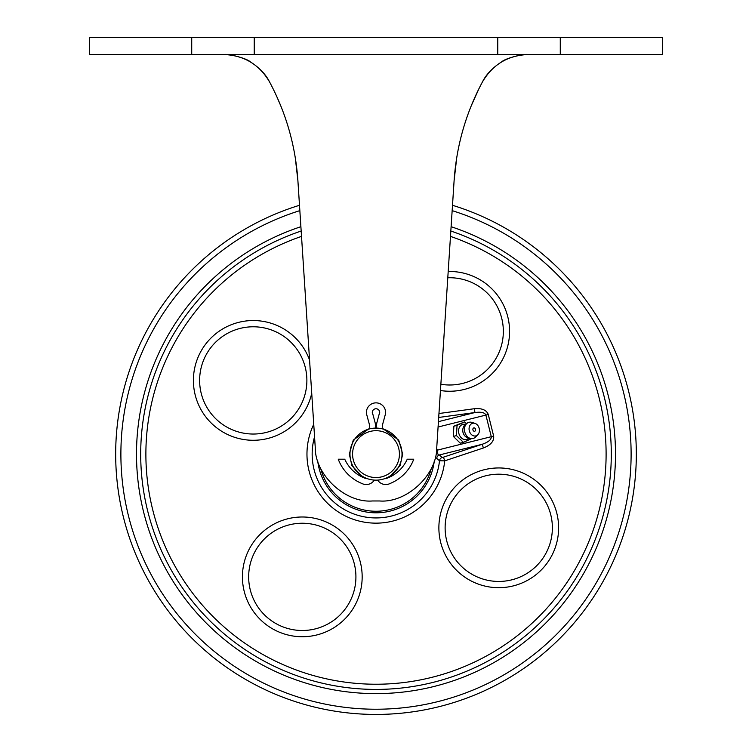<?xml version="1.0" encoding="UTF-8"?>
<svg xmlns="http://www.w3.org/2000/svg" width="752" height="752" viewBox="0 0 752 752"><rect width="100%" height="100%" fill="white"/><g stroke="black" fill="none" stroke-linecap="round" stroke-linejoin="round"><path stroke-width="1.13" d="M369.73 428.179L353.261 440.155L349.313 454.114L351.917 465.61L362.953 477.388M373.904 480.716L378.096 480.716M389.047 477.388L400.083 465.61L402.687 454.114L398.739 440.155L382.27 428.179M191.722 54.52L191.722 37.6L89.648 37.6L89.648 54.52L254.242 54.52L254.242 37.6L662.352 37.6L662.352 54.52L560.278 54.52L560.278 37.6L560.278 54.52L497.758 54.52L497.758 37.6M297.905 180.734L295.226 157.337M269.545 81.912C259.252 64.437 243.968 55.31 223.701 54.52C227.969 53.589 246.252 58.073 250.36 61.861C259.412 67.708 265.804 74.392 269.545 81.912C286.08 112.838 295.527 145.794 297.905 180.781L299.493 205.287A260.324 260.324 0 0 0 241.994 677.298A260.324 260.324 0 0 0 599.184 588.12A260.324 260.324 0 0 0 452.507 205.287L454.095 180.781C456.473 145.794 465.92 112.838 482.455 81.912C486.196 74.392 492.588 67.708 501.64 61.861C505.748 58.073 524.031 53.589 528.299 54.52C508.032 55.31 492.748 64.437 482.455 81.912M447.788 277.77L440.86 384.263A53.627 53.627 0 0 0 495.897 304.118A53.627 53.627 0 0 0 447.788 277.77M454.095 180.734L456.774 157.337M479.015 88.539L471.166 105.976M280.834 105.976L276.2 95.25M297.905 180.781L315.248 447.421C314.815 474.709 345.196 503.173 372.4 500.973L379.6 500.973C406.804 503.173 437.185 474.709 436.752 447.421L454.095 180.781M191.722 37.6L254.242 37.6M376.254 427.437L375.746 427.437M311.723 393.287A59.878 59.878 0 0 1 222.432 431.742A59.878 59.878 0 0 1 259.055 320.822A59.878 59.878 0 0 1 309.561 360.076M207.279 352.801A53.627 53.627 0 0 0 225.647 426.384A53.627 53.627 0 0 0 299.23 408.016A53.627 53.627 0 0 0 280.853 334.433A53.627 53.627 0 0 0 207.279 352.801M353.628 607.691A59.878 59.878 0 0 1 271.472 628.193A59.878 59.878 0 0 1 250.961 546.046A59.878 59.878 0 0 1 333.117 525.535A59.878 59.878 0 0 1 353.628 607.691M256.319 549.261A53.627 53.627 0 0 0 274.687 622.844A53.627 53.627 0 0 0 348.27 604.467A53.627 53.627 0 0 0 329.902 530.893A53.627 53.627 0 0 0 256.319 549.261M550.079 558.642A59.878 59.878 0 0 1 467.923 579.153A59.878 59.878 0 0 1 447.421 496.997A59.878 59.878 0 0 1 529.568 476.486A59.878 59.878 0 0 1 550.079 558.642M452.77 500.212A53.627 53.627 0 0 0 471.147 573.795A53.627 53.627 0 0 0 544.721 555.427A53.627 53.627 0 0 0 526.353 481.844A53.627 53.627 0 0 0 452.77 500.212M448.192 271.51A59.878 59.878 0 0 1 501.039 362.191A59.878 59.878 0 0 1 440.456 390.523M299.841 210.635A255.116 255.116 0 0 0 244.673 672.833A255.116 255.116 0 0 0 594.719 585.441A255.116 255.116 0 0 0 452.159 210.635M320.615 468.167A57.143 57.143 0 0 0 431.385 468.167M434.327 460.591A58.684 58.684 0 0 1 317.673 460.591M313.744 424.288A69.034 69.034 0 0 0 343.279 514.904A69.034 69.034 0 0 0 444.705 460.854L439.506 460.769L436.715 458.391A3.901 3.882 -48.4 0 1 439.365 454.969L442.148 457.489L443.483 457.16L482.192 444.282C488.396 442.129 491.423 439.591 491.291 436.686L485.895 415.085C484.749 412.557 481.092 411.701 474.916 412.538L438.707 417.454M300.894 226.7A239.493 239.493 0 0 0 252.71 659.438A239.493 239.493 0 0 0 581.324 577.404A239.493 239.493 0 0 0 451.106 226.7M436.649 448.803L437.429 450.128C437.429 453.738 438.078 455.355 439.365 454.969L482.192 444.282L483.414 447.976L444.705 460.854L443.483 457.16M438.961 413.515L474.39 408.712L474.916 412.538L438.435 421.646M314.552 436.762A63.854 63.854 0 0 0 430.736 486.986A63.854 63.854 0 0 0 439.506 460.769A3.901 3.882 132.7 0 1 442.148 457.489M475.377 430.699A1.72 1.344 76 0 0 473.102 428.48A1.72 1.344 76 0 0 475.377 430.699M469.944 425.406A6.505 5.085 -104 0 1 474.982 423.376A6.505 5.085 -104 0 1 478.545 433.772A6.505 5.085 -104 0 1 477.821 434.731A6.505 5.085 -104 0 1 470.912 433.998A6.505 5.085 -104 0 1 469.944 425.406M474.982 423.376L472.03 422.417A8.328 6.505 76 0 0 469.069 422.295A8.328 6.505 76 0 0 465.582 425.03A8.328 6.505 76 0 0 467.396 436.639A8.328 6.505 76 0 0 473.102 438.463A8.328 6.505 76 0 0 475.659 436.959L477.821 434.731M465.319 424.372L464.83 424.297A7.811 6.101 76 0 0 459.613 426.939A7.811 6.101 76 0 0 460.468 436.846A7.811 6.101 76 0 0 468.421 438.689L468.816 438.397M463.429 442.373L460.271 443.163L453.324 436.404L453.879 426.177L464.548 421.928L457.037 425.388L456.473 435.615L463.429 442.373L470.94 438.905M466.475 423.442L464.548 421.928M453.324 436.404L456.473 435.615M453.879 426.177L457.037 425.388M463.636 426.986A6.505 5.076 76 0 0 463.533 433.885A6.505 5.076 76 0 0 468.59 437.589M463.871 434.543A6.505 5.085 -104 0 1 462.762 430.097M371.676 428.443L380.324 428.443M376 480.152C367.606 479.25 367.606 479.25 376 480.152M399.425 454.114A23.425 23.425 0 0 0 376 430.689A23.425 23.425 0 0 0 352.575 454.114A23.425 23.425 0 0 0 376 477.548A23.425 23.425 0 0 0 399.425 454.114M349.971 454.114A26.029 26.029 0 0 1 376 428.085A26.029 26.029 0 0 1 402.029 454.114A26.029 26.029 0 0 1 376 480.152A26.029 26.029 0 0 1 349.971 454.114M382.27 428.847L382.27 427.653A23.049 23.049 0 0 1 383.37 421.731L385.513 413.75A9.597 9.597 0 0 0 376 402.865A9.597 9.597 0 0 0 366.487 413.75L368.63 421.731A23.049 23.049 0 0 1 369.73 427.653L369.73 428.847M376.226 428.085A29.074 29.074 0 0 1 376.912 422.539L379.055 414.559A3.704 3.704 0 0 0 376 408.759A3.704 3.704 0 0 0 372.945 414.559L375.088 422.539A29.074 29.074 0 0 1 375.774 428.085M384.958 478.554A3.704 3.704 0 0 0 385.842 478.648A36.058 36.058 0 0 0 407.236 459.209L413.75 459.209A42.084 42.084 0 0 1 390.26 483.423A9.597 9.597 0 0 1 377.664 480.096M374.336 480.096A9.597 9.597 0 0 1 361.74 483.423A42.084 42.084 0 0 1 338.25 459.209L344.764 459.209A36.058 36.058 0 0 0 366.158 478.648A3.704 3.704 0 0 0 367.042 478.554M254.242 54.52L497.758 54.52M301.176 231.033A235.301 235.301 0 0 0 254.872 655.847A235.301 235.301 0 0 0 577.724 575.242A235.301 235.301 0 0 0 450.824 231.033M301.524 236.391A230.112 230.112 0 0 0 257.541 651.401A230.112 230.112 0 0 0 573.278 572.573A230.112 230.112 0 0 0 450.476 236.391M474.39 408.712C481.9 408.063 486.525 410 488.264 414.493L493.65 436.094C494.196 441.104 490.783 445.071 483.414 447.976M437.429 450.128L493.65 436.094M488.264 414.493L438.078 427.023M465.582 425.03A8.328 4.08 -149.5 0 0 463.909 426.149A8.328 8.328 0 0 0 473.102 438.463M469.069 422.295A8.328 8.328 0 0 0 463.909 426.149"/></g></svg>
